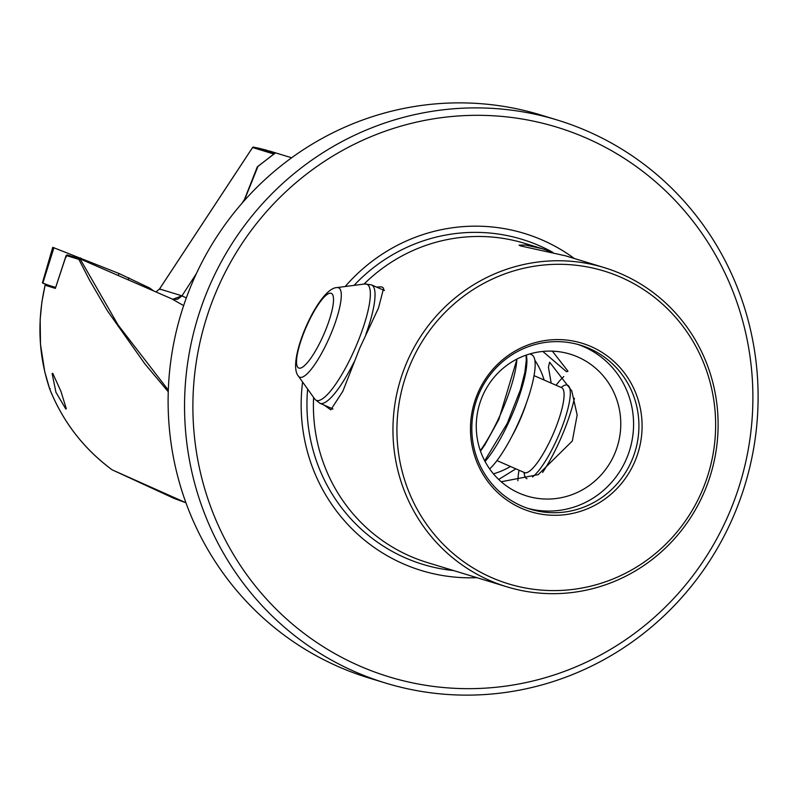 <?xml version="1.0" encoding="UTF-8"?>
<svg xmlns="http://www.w3.org/2000/svg" width="798" height="798" viewBox="0 0 798 798"><rect width="100%" height="100%" fill="white"/><g stroke="black" fill="none" stroke-linecap="round" stroke-linejoin="round"><path stroke-width="1.2" d="M65.825 409.005L55.96 392.327L52.139 373.634L52.708 373.264L60.877 391.19L66.324 408.795L65.825 409.005M168.258 391.758L145.007 364.048L107.501 310.931L89.595 280.248L78.862 259.37L66.234 255.52L55.501 287.968M55.401 288.397L45.107 285.245C36.937 320.876 38.464 355.439 49.695 388.955L50.224 388.596M174.323 498.521L112.059 469.783C83.61 448.626 62.823 421.683 49.695 388.955M49.675 388.945C62.862 421.773 83.65 448.725 112.059 469.783L112.269 469.902M79.88 258.831L67.122 254.931L80.069 258.891L78.862 259.37M67.212 254.971L66.234 255.52L67.212 254.971M313.594 397.454A166.852 162.174 107 0 0 410.282 556.246A166.852 162.174 -73 0 0 427.259 562.52L506.81 586.799A166.852 162.174 107 0 0 704.245 492.067A166.852 162.174 107 0 0 621.243 273.904A166.852 162.174 -73 0 0 604.256 267.629A166.852 162.174 -73 0 0 406.82 362.372A166.852 162.174 -73 0 0 489.822 580.525A166.852 162.174 107 0 0 506.81 586.799M604.256 267.629L565.513 255.809L520.495 245.904L519.099 245.146L525.523 245.026L542.331 248.727L552.705 252.348M542.331 248.727L524.705 243.35A166.852 162.174 107 0 0 364.008 284.088M376.466 287.051L381.713 286.881L383.629 288.198L378.501 307.978L359.788 348.008L342.831 391.299L330.761 409.853L324.267 405.155M476.915 577.672A176.238 171.301 -73 0 1 302.602 382.033M332.636 409.155A64.887 15.162 113.6 0 1 332.457 409.085A64.887 15.162 113.6 0 1 331.2 408.177M515.857 468.835L498.69 479.458M501.204 481.753L538.181 474.65L572.336 440.995L577.163 414.98L571.727 390.781L549.623 362.202L548.435 367.22L551.169 383.1M482.431 396.257A74.154 72.079 107 0 0 526.87 496.007A74.154 72.079 107 0 0 614.61 453.902A74.154 72.079 -73 0 0 570.171 354.152A74.154 72.079 -73 0 0 482.431 396.257M493.433 473.842A74.154 72.079 107 0 0 510.461 466.481M542.82 351.429L566.53 371.728L567.996 371.24L552.386 351.15M577.722 344.387A85.745 83.341 107 0 1 626.45 458.86A85.745 83.341 -73 0 1 527.678 508.316M702.04 491.009A163.54 158.962 107 0 0 620.684 277.175A163.54 158.962 107 0 0 410.521 363.888A163.54 158.962 -73 0 0 491.877 577.712A163.54 158.962 -73 0 0 702.04 491.009M477.793 393.214A88.059 85.595 107 0 0 521.603 508.356A88.059 85.595 107 0 0 634.769 461.673A88.059 85.595 107 0 0 590.959 346.531A88.059 85.595 107 0 0 477.793 393.214M631.797 460.496A85.745 83.341 -73 0 1 530.341 509.184A85.745 83.341 -73 0 1 478.96 393.843A85.745 83.341 107 0 1 580.415 345.165A85.745 83.341 107 0 1 631.797 460.496M385.384 682.998L368.945 677.981A294.312 286.063 107 0 1 338.99 666.919A294.312 286.063 -73 0 1 192.577 282.103A294.312 286.063 -73 0 1 540.835 115.002L557.263 120.019A294.312 286.063 -73 0 1 733.641 515.897A294.312 286.063 107 0 1 385.384 682.998A294.312 286.063 107 0 1 209.016 287.12A294.312 286.063 -73 0 1 557.263 120.019M216.777 290.302A287.36 279.31 -73 0 1 586.051 137.954A287.36 279.31 -73 0 1 729.003 513.673A287.36 279.31 -73 0 1 359.728 666.021A287.36 279.31 -73 0 1 216.777 290.302M253.415 147.44L270.512 151.321L291.639 157.775M273.874 154.014L257.954 166.423L244.188 200.757M174.413 498.56L185.954 502.78L112.159 469.852A0.928 0.928 0 0 1 112.059 469.783M534.83 360.207A74.154 72.079 -73 0 1 544.126 380.028M196.358 273.634L181.984 295.819L172.807 299.28L80.069 258.891L118.054 324.956L168.318 390.142M46.045 284.497L55.611 287.41L46.045 284.497L45.107 285.245L45.845 284.457M574.361 258.502A176.238 171.301 107 0 0 345.185 286.522M384.327 290.123A64.887 15.162 -66.4 0 0 382.811 289.814M243.979 200.148L241.884 203.39M172.817 299.28L177.535 299.27L182.084 295.868L186.313 297.953M171.949 298.961L183.64 305.604M273.255 153.824L252.577 147.51L159.52 288.966L155.939 291.978L159.55 288.966L182.084 295.868M266.891 150.263L259.26 148.348L258.841 149.146L259.27 148.348L253.525 147.111A0.928 0.928 0 0 0 252.577 147.51L252.587 147.53M48.917 285.375L42.414 282.911L52.748 247.31L118.962 273.475L149.745 288.058L153.854 291.071M42.414 282.911L45.795 284.457M80.189 258.951L80.538 257.884M149.176 289.026L149.745 288.058M574.42 398.282A64.568 15.082 113.6 0 1 542.62 472.466M526.231 355.07A64.568 15.082 113.6 0 1 515.807 405.723A64.568 15.082 113.6 0 1 485.064 461.503M529.822 353.923L531.677 354.731A64.568 15.082 113.6 0 1 533.214 355.958A64.568 15.082 113.6 0 1 524.166 409.075A64.568 15.082 113.6 0 1 489.653 468.935M516.905 359.07A64.568 15.082 113.6 0 1 480.316 450.621M517.902 480.745A64.568 15.082 113.6 0 1 519.029 470.221M556.086 385.244A64.568 15.082 113.6 0 1 563.807 376.546M66.294 255.31L65.725 256.627L66.374 256.926L65.755 256.627L55.431 288.168M453.593 570.56A169.914 165.146 -73 0 1 307.639 389.095M274.831 153.615L253.535 147.111A0.928 0.898 -73 0 0 252.597 147.52L159.55 288.966L160.238 289.474L159.55 288.966M354.073 285.375A169.914 165.146 -73 0 1 552.894 252.397M128.009 279.799L129.086 277.894M118.244 275.539L118.962 273.475M42.873 283.061L53.925 247.699M534.032 375.629L561.583 387.648A46.354 10.833 113.6 0 1 562.68 388.526A46.354 10.833 113.6 0 1 551.797 437.124A46.354 10.833 113.6 0 1 524.525 472.616L525.114 473.044M526.959 478.73A50.982 11.91 113.6 0 1 525.593 477.693A50.982 11.91 113.6 0 1 524.106 472.436M561.164 387.459A50.982 11.91 113.6 0 1 568.775 386.162A50.982 11.91 113.6 0 1 560.705 430.461A50.982 11.91 113.6 0 1 532.515 476.945M526.331 403.269A46.354 10.833 113.6 0 1 511.987 436.157M337.015 287.579A48.778 11.401 113.6 0 1 339.808 288.706A48.778 11.401 113.6 0 1 327.08 342.621A48.778 11.401 113.6 0 1 298.502 376.277A48.778 11.401 113.6 0 1 298.402 376.137C285.893 361.933 318.442 287.739 337.015 287.579L364.796 283.978L371.549 284.906A64.568 15.082 113.6 0 1 373.085 286.133A64.568 15.082 113.6 0 1 365.883 334.302M353.893 362.322A64.568 15.082 113.6 0 1 319.938 403.269L332.946 408.945M364.796 283.978A63.321 14.793 113.6 0 1 368.427 285.445A63.321 14.793 113.6 0 1 351.898 355.439A63.321 14.793 113.6 0 1 314.801 399.13A63.321 14.793 113.6 0 1 314.661 398.95A63.321 14.793 113.6 0 1 314.532 398.751M332.277 294.113A40.748 9.526 113.6 0 1 321.644 339.15A40.748 9.526 113.6 0 1 297.774 367.27A40.748 9.526 113.6 0 1 308.407 322.232A40.748 9.526 113.6 0 1 332.277 294.113M319.938 403.269L315.03 399.429L298.402 376.137A48.778 11.401 113.6 0 1 298.113 375.678M49.636 388.845L44.738 371.728L40.489 344.277L40.159 319.499L41.885 301.993L45.127 285.026M274.542 153.605L257.345 166.782L243.739 201.276M526.052 355.14L526.291 360.257L524.865 372.357L520.416 389.813L507.229 423.409L484.685 460.785M517.024 359.01L498.85 419.459L484.835 444.905L480.496 451.139M496.974 460.596L524.525 472.616M371.549 284.906L384.367 290.492"/></g></svg>
